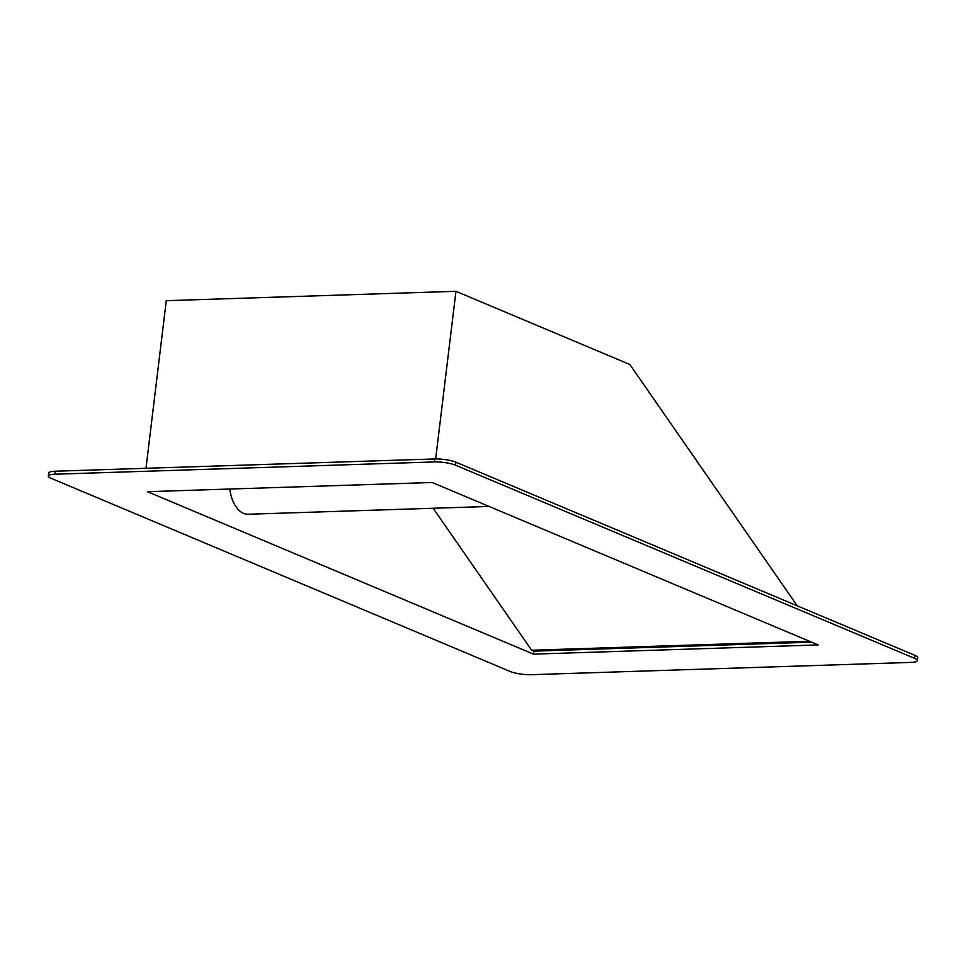 <?xml version="1.0" encoding="UTF-8"?>
<svg xmlns="http://www.w3.org/2000/svg" width="966" height="966" viewBox="0 0 966 966"><rect width="100%" height="100%" fill="white"/><g stroke="black" fill="none" stroke-linecap="round" stroke-linejoin="round"><path stroke-width="1.45" d="M435.666 458.935L455.952 291.309L629.832 364.484L797.264 605.839M455.952 291.309L166.273 300.68L145.987 468.293M917.338 660.599L917.7 657.617A15.323 3.212 -173.1 0 0 914.971 655.371L455.928 462.207A15.323 3.212 -173.1 0 0 434.748 458.959L55.171 471.227A15.323 3.212 -173.1 0 0 48.662 473.05L48.3 476.021A15.323 3.212 -173.1 0 0 51.029 478.267L510.072 671.43A15.323 3.212 -173.1 0 0 531.252 674.691L910.829 662.41A15.323 3.212 -173.1 0 0 917.338 660.599A15.323 3.212 -173.1 0 0 914.621 658.353L455.566 465.189A15.323 3.212 -173.1 0 0 434.386 461.929L54.82 474.209A15.323 3.212 -173.1 0 0 48.3 476.021M818.166 644.926L533.486 654.127L147.472 491.694L432.152 482.493L818.166 644.926M811.633 642.173L533.848 651.156L533.486 654.127M533.848 651.156L531.638 650.227L433.154 508.261M809.423 641.243L531.638 650.227M489.086 506.45L248.117 514.238A30.646 17.738 -91.9 0 1 229.775 489.038M914.971 655.371L914.621 658.353M455.928 462.207L455.566 465.189M434.748 458.959L434.386 461.929M55.171 471.227L54.82 474.209"/></g></svg>
